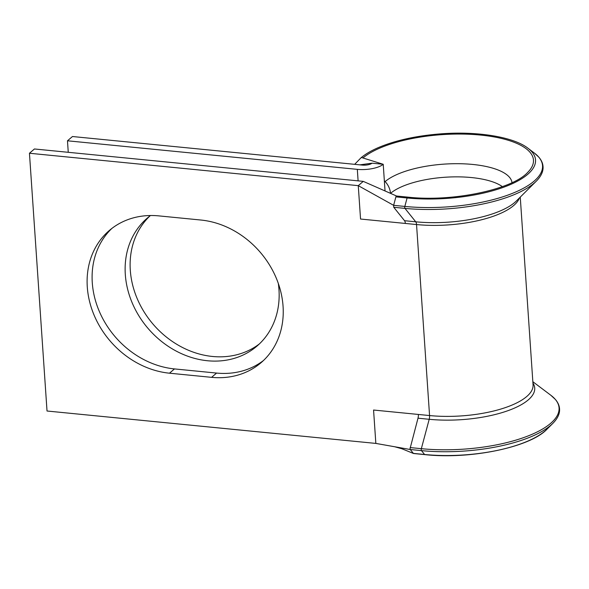 <?xml version="1.0" encoding="UTF-8"?>
<svg xmlns="http://www.w3.org/2000/svg" width="589" height="589" viewBox="0 0 589 589"><rect width="100%" height="100%" fill="white"/><g stroke="black" fill="none" stroke-linecap="round" stroke-linejoin="round"><path stroke-width="0.88" d="M547.085 429.101C530.453 447.147 470.508 459.678 424.794 454.62A1.472 0.589 -84.4 0 1 424.581 454.487A91.486 32.336 176.1 0 0 547.085 429.101L552.821 423.403A98.091 34.67 176.1 0 1 421.474 450.622L410.275 449.517L410.032 448.693L417.999 418.19A4.918 1.973 95.6 0 0 418.367 414.45L373.566 410.032L375.841 443.414L410.275 449.517L413.382 453.383A1.472 0.589 -84.4 0 0 413.522 453.501L401.934 448.781L394.74 446.764M384.352 180.779L385.125 181.596A17.199 14.534 49.4 0 1 390.492 193.376A61.433 21.712 176.1 0 1 446.374 177.164A61.433 21.712 176.1 0 1 502.373 186.639M519.454 197.897A73.721 26.056 176.1 0 1 416.541 224.549L405.342 223.445A4.918 1.973 95.6 0 0 404.54 220.706L393.761 207.276L393.629 205.333L395.889 196.873A1.472 0.589 -84.4 0 1 396.53 196.012A1.472 0.589 -84.4 0 1 396.603 196.034L363.258 181.375L34.442 148.973L29.45 153.25L358.267 185.653L363.258 181.375M283.059 306.258A84.286 71.225 -130.6 0 0 200.871 220.028L158.758 215.876A84.286 71.225 -130.6 0 0 109.311 230.505A84.286 71.225 -130.6 0 0 94.137 315.24A84.286 71.225 -130.6 0 0 169.485 373.198L211.591 377.343A84.286 71.225 -130.6 0 0 261.037 362.714A84.286 71.225 -130.6 0 0 283.059 306.258M259.388 343.91A84.286 71.225 49.4 0 1 212.496 356.47A84.286 71.225 49.4 0 1 137.914 300.272A84.286 71.225 49.4 0 1 149.886 215.986M278.31 283.427A84.286 71.225 49.4 0 1 256.951 346.111A84.286 71.225 49.4 0 1 207.505 360.748A84.286 71.225 49.4 0 1 132.164 302.79A84.286 71.225 49.4 0 1 147.331 218.055A84.286 71.225 49.4 0 1 150.512 215.515M111.866 228.436A84.286 71.225 -130.6 0 0 99.894 312.722A84.286 71.225 -130.6 0 0 174.477 368.92L216.583 373.073A84.286 71.225 -130.6 0 0 263.474 360.512M405.342 223.445L360.549 219.034L358.267 185.653L393.629 205.333L404.827 206.43L407.095 197.978L395.889 196.873M29.45 153.25L47.024 411.012L375.841 443.414M372.027 163.182L383.225 164.287A19.658 6.95 176.1 0 1 357.317 169.36L67.477 140.793L72.469 136.523L362.309 165.089A7.37 2.606 176.1 0 0 372.027 163.182L359.872 164.846M67.477 140.793L68.258 152.308M354.931 164.36A1.472 1.244 49.4 0 1 354.976 164.014L360.858 157.94A1.472 1.244 49.4 0 1 362.073 157.69L383.225 164.287L385.044 190.991M424.794 454.62L413.588 453.515A1.472 0.589 -84.4 0 1 413.522 453.501M413.382 453.383L424.581 454.487L421.474 450.622A1.472 0.589 -84.4 0 1 421.238 449.797A1.472 0.589 -84.4 0 1 421.341 448.678L410.143 447.574M362.942 157.97A89.403 31.6 176.1 0 1 480.572 135.072A89.403 31.6 176.1 0 1 527.656 172.444C512.32 189.437 452.624 202.233 407.728 197.116L396.53 196.012M385.125 181.596A66.469 23.494 176.1 0 1 472.717 164.449A66.469 23.494 176.1 0 1 511.996 182.671M536.307 181.162L516.376 200.959A75.156 26.564 176.1 0 1 415.738 221.81L404.96 208.381A1.472 0.589 -84.4 0 1 404.717 207.556A1.472 0.589 -84.4 0 1 404.827 206.43A98.091 34.67 176.1 0 0 513.63 192.875A98.091 34.67 176.1 0 0 534.392 153.074L538.847 157.175C541.438 160.208 542.837 163.352 543.043 166.606C543.404 171.399 541.158 176.251 536.307 181.162A98.091 34.67 176.1 0 1 404.96 208.381L393.761 207.276M404.54 220.706L415.738 221.81A4.918 1.973 95.6 0 1 416.541 224.549L429.565 415.554L418.367 414.45M520.256 197.101L533.06 384.904A73.721 26.056 176.1 0 1 429.565 415.554A4.918 1.973 95.6 0 1 429.204 419.294L417.999 418.19M357.317 169.36L358.105 180.867M216.583 373.073L211.591 377.343M174.477 368.92L169.485 373.198M360.917 157.889C365.07 154.34 370.599 151.027 377.505 147.964C394.748 140.521 415.819 135.816 440.727 133.858C477.443 130.994 513.674 136.979 527.935 148.207A91.486 32.336 176.1 0 1 508.572 185.329A91.486 32.336 176.1 0 1 407.095 197.978A1.472 0.589 -84.4 0 1 407.728 197.116M532.839 381.701L550.906 395.315A98.091 34.67 176.1 0 1 530.144 435.116A98.091 34.67 176.1 0 1 421.341 448.678L429.204 419.294A75.156 26.564 176.1 0 0 507.232 410.931A75.156 26.564 176.1 0 0 532.927 382.983M527.935 148.207L534.392 153.074M550.906 395.315L555.405 399.467C557.952 402.471 559.336 405.578 559.55 408.788C559.933 413.603 557.695 418.477 552.821 423.403"/></g></svg>
